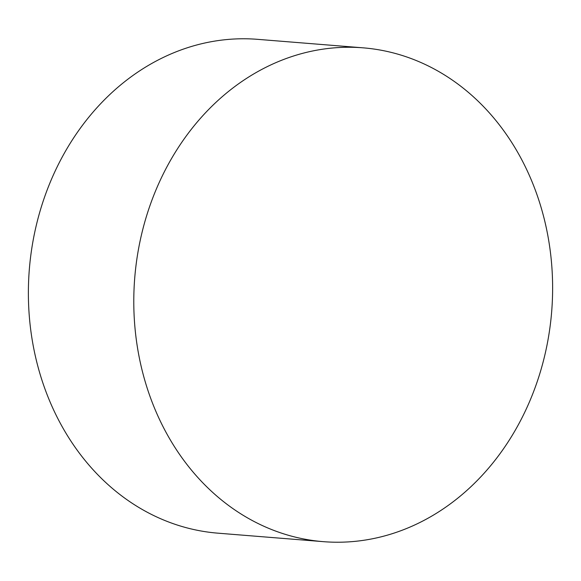 <?xml version="1.0" encoding="UTF-8"?>
<svg xmlns="http://www.w3.org/2000/svg" width="581" height="581" viewBox="0 0 581 581"><rect width="100%" height="100%" fill="white"/><g stroke="black" fill="none" stroke-linecap="round" stroke-linejoin="round"><path stroke-width="0.87" d="M363.089 47.831L257.681 39.341A247.717 209.153 94.6 0 0 35.891 227.055A247.717 209.153 94.6 0 0 148.133 512.711A247.717 209.153 94.6 0 0 217.911 533.169L323.319 541.659A247.717 209.153 -85.4 0 1 253.541 521.201A247.717 209.153 -85.4 0 1 141.299 235.545A247.717 209.153 -85.4 0 1 363.089 47.831A247.717 209.153 -85.4 0 1 432.867 68.289A247.717 209.153 -85.4 0 1 545.109 353.945A247.717 209.153 -85.4 0 1 323.319 541.659"/></g></svg>
